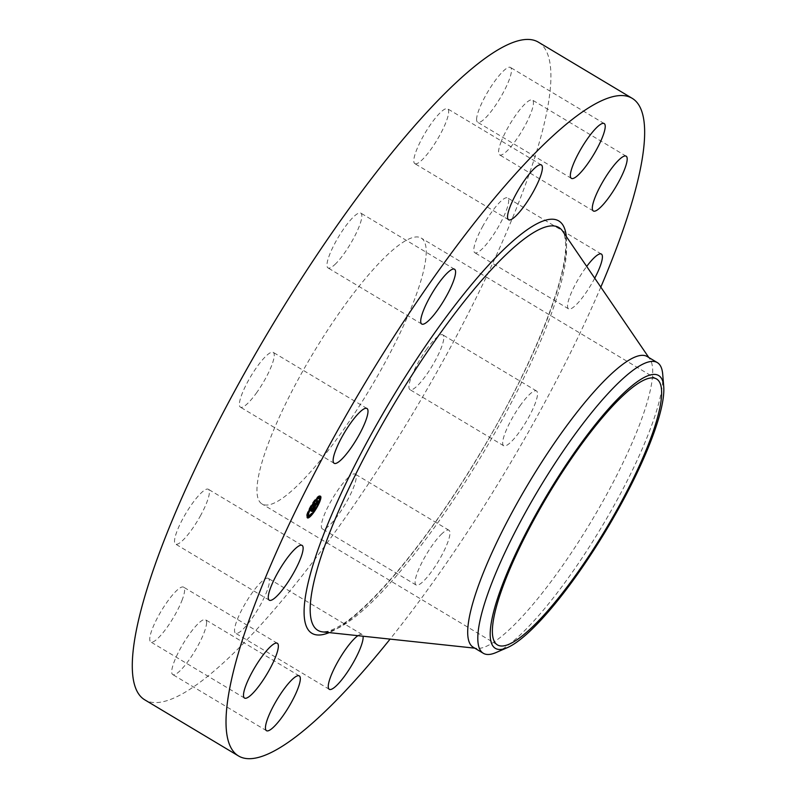 <?xml version="1.0" encoding="UTF-8"?>
<svg xmlns="http://www.w3.org/2000/svg" width="796" height="796" viewBox="0 0 796 796"><rect width="100%" height="100%" fill="white"/><g stroke="black" fill="none" stroke-linecap="round" stroke-linejoin="round"><path stroke-width="0.6" stroke-dasharray="3.98 2.98" d="M256.959 392.239A31.94 6.915 -59.1 0 1 240.422 407.174A31.94 6.915 -59.1 0 1 256.69 367.294A31.94 6.915 -59.1 0 1 273.227 352.369A31.94 6.915 -59.1 0 1 256.959 392.239M538.444 42.198A383.234 82.943 -59.1 0 1 550.912 75.142A383.234 82.943 -59.1 0 1 378.498 468.536A383.234 82.943 -59.1 0 1 144.743 699.823M600.811 287.127A383.234 82.943 -59.1 0 1 390.09 639.108M647.218 356.548A169.389 36.666 -59.1 0 1 649.914 359.145A169.389 36.666 -59.1 0 1 652.73 371.115A169.389 36.666 -59.1 0 1 581.04 537.957A169.389 36.666 -59.1 0 1 476.764 648.372A169.389 36.666 -59.1 0 1 473.202 647.218M662.71 374.239A169.389 36.666 -59.1 0 1 662.839 377.165A169.389 36.666 -59.1 0 1 615.278 503.291A169.389 36.666 -59.1 0 1 520.912 634.253A169.389 36.666 -59.1 0 1 496.107 652.521M426.228 251.377A154.951 33.541 -59.1 0 1 356.518 410.447A154.951 33.541 -59.1 0 1 262.003 503.958A154.951 33.541 -59.1 0 1 256.959 490.635A154.951 33.541 -59.1 0 1 326.678 331.574A154.951 33.541 -59.1 0 1 421.193 238.054A154.951 33.541 -59.1 0 1 426.228 251.377M335.803 263.645A31.94 6.915 -59.1 0 1 328.002 267.914A31.94 6.915 -59.1 0 1 333.156 246.68A31.94 6.915 -59.1 0 1 353.016 217.388A31.94 6.915 -59.1 0 1 360.817 213.109A31.94 6.915 -59.1 0 1 355.653 234.352A31.94 6.915 -59.1 0 1 335.803 263.645M416.199 163.817A31.94 6.915 -59.1 0 1 414.835 163.628A31.94 6.915 -59.1 0 1 423.82 135.211A31.94 6.915 -59.1 0 1 446.277 108.634A31.94 6.915 -59.1 0 1 447.641 108.823A31.94 6.915 -59.1 0 1 438.656 137.24A31.94 6.915 -59.1 0 1 416.199 163.817M476.605 119.499A31.94 6.915 -59.1 0 1 490.973 86.714A31.94 6.915 -59.1 0 1 510.455 67.441A31.94 6.915 -59.1 0 1 511.49 70.187A31.94 6.915 -59.1 0 1 497.122 102.973A31.94 6.915 -59.1 0 1 477.64 122.246A31.94 6.915 -59.1 0 1 476.605 119.499M500.833 142.584A31.94 6.915 -59.1 0 1 517.48 112.773A31.94 6.915 -59.1 0 1 532.415 100.057A31.94 6.915 -59.1 0 1 531.181 112.345A31.94 6.915 -59.1 0 1 514.534 142.146A31.94 6.915 -59.1 0 1 499.599 154.862A31.94 6.915 -59.1 0 1 500.833 142.584M482.406 226.87A31.94 6.915 -59.1 0 1 507.639 197.935A31.94 6.915 -59.1 0 1 500.067 223.815A31.94 6.915 -59.1 0 1 474.834 252.74A31.94 6.915 -59.1 0 1 482.406 226.87M426.238 349.772A31.94 6.915 -59.1 0 1 442.775 334.847A31.94 6.915 -59.1 0 1 426.497 374.717A31.94 6.915 -59.1 0 1 409.96 389.652A31.94 6.915 -59.1 0 1 426.238 349.772M347.394 478.376A31.94 6.915 -59.1 0 1 355.185 474.098A31.94 6.915 -59.1 0 1 350.031 495.341A31.94 6.915 -59.1 0 1 330.181 524.634A31.94 6.915 -59.1 0 1 322.38 528.902A31.94 6.915 -59.1 0 1 327.534 507.669A31.94 6.915 -59.1 0 1 347.394 478.376M266.998 578.204A31.94 6.915 -59.1 0 1 268.361 578.393A31.94 6.915 -59.1 0 1 259.367 606.811A31.94 6.915 -59.1 0 1 236.919 633.377A31.94 6.915 -59.1 0 1 235.556 633.198A31.94 6.915 -59.1 0 1 244.541 604.781A31.94 6.915 -59.1 0 1 266.998 578.204M206.592 622.522A31.94 6.915 -59.1 0 1 192.224 655.297A31.94 6.915 -59.1 0 1 172.742 674.57A31.94 6.915 -59.1 0 1 171.707 671.824A31.94 6.915 -59.1 0 1 186.075 639.049A31.94 6.915 -59.1 0 1 205.547 619.776A31.94 6.915 -59.1 0 1 206.592 622.522M182.354 599.438A31.94 6.915 -59.1 0 1 165.707 629.238A31.94 6.915 -59.1 0 1 150.782 641.954A31.94 6.915 -59.1 0 1 152.016 629.676A31.94 6.915 -59.1 0 1 168.662 599.866A31.94 6.915 -59.1 0 1 183.587 587.149A31.94 6.915 -59.1 0 1 182.354 599.438M200.791 515.151A31.94 6.915 -59.1 0 1 175.548 544.076A31.94 6.915 -59.1 0 1 183.12 518.206A31.94 6.915 -59.1 0 1 208.363 489.281A31.94 6.915 -59.1 0 1 200.791 515.151M441.133 534.494A31.94 6.915 -59.1 0 1 448.924 530.226A31.94 6.915 -59.1 0 1 443.77 551.459A31.94 6.915 -59.1 0 1 423.92 580.752A31.94 6.915 -59.1 0 1 416.119 585.02A31.94 6.915 -59.1 0 1 421.273 563.787A31.94 6.915 -59.1 0 1 441.133 534.494M357.911 635.676A31.94 6.915 -59.1 0 1 360.737 634.322A31.94 6.915 -59.1 0 1 362.1 634.512A31.94 6.915 -59.1 0 1 363.056 636.223M594.731 278.202A31.94 6.915 -59.1 0 1 593.806 279.933A31.94 6.915 -59.1 0 1 568.573 308.858A31.94 6.915 -59.1 0 1 576.135 282.988A31.94 6.915 -59.1 0 1 586.702 266.431M519.977 405.89A31.94 6.915 -59.1 0 1 536.514 390.965A31.94 6.915 -59.1 0 1 520.236 430.835A31.94 6.915 -59.1 0 1 503.699 445.77A31.94 6.915 -59.1 0 1 519.977 405.89M314.022 506.952L312.34 510.913L313.325 508.316L311.316 510.614L312.53 508.574L310.918 510.037L311.982 507.788L313.266 506.833L313.136 507.54L314.669 507.341M313.913 507.211L313.325 506.863M313.863 507.311L313.335 506.952M312.53 509.928L313.684 507.808L312.569 508.734L313.445 508.166L312.53 509.928L313.156 510.306M312.161 510.614L312.709 510.962M312.231 510.654L312.858 511.022L312.231 510.654M312.291 510.743L312.928 511.112L312.291 510.743M315.226 506.545L314.589 506.156M313.684 507.868L313.136 507.54M313.793 507.619L313.246 507.291M313.823 507.51L313.276 507.191M313.893 507.241L313.335 506.903M313.843 507.47L313.196 507.082M313.823 507.53L313.176 507.142M313.803 507.589L313.156 507.211M313.773 507.659L313.136 507.281M313.714 507.818L313.067 507.43M313.674 507.898L313.027 507.52M313.644 507.967L312.997 507.589M313.604 508.037L312.967 507.659M313.544 507.918L312.937 507.559M313.594 507.768L312.997 507.41M313.664 507.55L313.057 507.181M313.684 507.51L313.067 507.142M313.704 507.49L313.067 507.102M313.604 507.729L312.957 507.35M313.594 507.778L312.947 507.39M313.554 507.888L312.918 507.5M313.534 507.947L312.898 507.559M314.082 508.545L312.808 507.758M312.4 508.644L311.903 508.355M312.629 508.166L311.982 507.788M311.564 510.415L310.918 510.037M312.679 510.007L312.032 509.619M311.962 511.002L311.316 510.614M312.738 509.868L312.191 509.54M313.067 509.171L312.52 508.843M313.913 508.664L313.325 508.316M313.325 508.405L313.942 508.773L313.276 508.425M313.793 509.102L313.146 508.714M313.753 509.181L313.107 508.793M313.704 509.291L313.057 508.903L313.714 509.261M313.654 509.39L313.007 509.002M313.604 509.49L312.957 509.102M313.554 509.579L312.918 509.191M313.515 509.669L312.868 509.281M313.475 509.748L312.828 509.36M313.435 509.818L312.788 509.44M313.395 509.888L312.758 509.51M312.689 509.689L313.306 510.057L312.689 509.629M313.266 510.127L312.619 509.748M313.196 510.246L312.549 509.858M313.126 510.365L312.48 509.977M312.39 510.127L313.027 510.505L312.4 510.087M312.967 510.594L312.321 510.206M313.226 510.186L312.609 509.818M313.385 509.918L312.758 509.549M313.455 509.768L312.848 509.4M313.544 509.609L312.928 509.241M313.624 509.44L313.007 509.072M313.117 509.062L312.569 508.734M314.251 508.365L313.604 507.977M314.032 508.803L313.395 508.425M313.913 509.062L313.276 508.684M313.853 509.201L313.206 508.823M313.783 509.331L313.146 508.952M313.724 509.46L313.087 509.072M313.664 509.569L313.027 509.191M313.604 509.679L312.967 509.291M313.554 509.778L312.908 509.4M313.505 509.878L312.858 509.49M313.455 509.967L312.808 509.579M313.405 510.047L312.758 509.659M313.355 510.117L312.719 509.729M313.316 510.186L312.669 509.808M313.256 510.266L312.619 509.878M313.206 510.335L312.559 509.957M313.087 510.505L312.44 510.117M313.017 510.584L312.37 510.206M312.947 510.674L312.301 510.296M312.868 510.763L312.231 510.385M312.788 510.863L312.151 510.475M312.888 511.052L312.251 510.674M312.908 511.082L312.271 510.694M312.937 511.151L312.301 510.763M312.947 511.171L312.311 510.793M312.33 510.873L312.967 511.261L312.34 510.913M317.365 500.266L314.788 505.739L315.674 503.589L312.937 505.729L313.932 503.639L316.121 502.634L317.365 500.266L318.012 500.654M316.51 501.221L317.146 501.609L316.529 501.301M316.629 501.341L317.136 501.619M317.276 501.788L316.639 501.4L317.276 501.749M316.36 501.948L316.967 502.306L316.31 501.968M316.42 501.619L317.047 501.987M316.36 501.589L317.027 501.978L316.36 501.589M316.261 501.719L316.818 502.107L316.161 501.759M314.49 505.49L315.107 505.878L314.49 505.49M314.539 505.5L315.126 505.858L314.539 505.5M314.579 505.51L315.126 505.848L314.579 505.51M314.619 505.53L315.136 505.838L314.619 505.53M314.659 505.569L315.296 505.938L314.659 505.569M317.902 500.784L317.256 500.395M317.793 500.903L317.146 500.515M317.694 501.022L317.047 500.634M317.594 501.132L316.947 500.744M317.495 501.231L316.858 500.853M317.405 501.341L316.758 500.953M317.315 501.43L316.669 501.052M317.226 501.52L316.589 501.142M316.45 501.331L317.067 501.709L316.4 501.361M317.097 501.679L316.49 501.311M317.276 501.828L316.629 501.44M317.266 501.878L316.619 501.49M317.246 501.938L316.599 501.55M317.226 502.007L316.579 501.619M317.196 502.077L316.559 501.689M317.166 502.157L316.519 501.779M317.126 502.246L316.49 501.868M317.087 502.346L316.44 501.958M317.037 502.455L316.4 502.067M316.987 502.565L316.34 502.186M316.947 502.654L316.301 502.266M316.898 502.744L316.261 502.356M316.858 502.833L316.211 502.445M316.808 502.923L316.171 502.535M316.758 503.022L316.121 502.634M316.659 503.022L316.042 502.654M316.161 502.316L316.808 502.704L316.171 502.375M316.828 502.644L316.221 502.276M316.937 502.375L316.33 502.017L316.927 502.405M316.937 501.987L316.301 501.609M316.977 502.117L316.34 501.729M316.967 502.296L316.33 501.908M316.838 502.624L316.201 502.236M316.758 502.793L316.121 502.415M316.609 503.122L315.962 502.734M314.38 504.415L313.873 504.117M314.569 504.017L313.932 503.639M313.584 506.107L312.937 505.729M313.942 505.351L313.425 505.032M316.281 504.057L315.644 503.669M316.241 504.137L315.604 503.749M316.211 504.216L315.564 503.838M316.171 504.296L315.524 503.918M316.131 504.385L315.485 503.997M316.082 504.485L315.445 504.097M316.032 504.574L315.395 504.196M315.992 504.664L315.345 504.286M315.942 504.754L315.306 504.365M315.903 504.833L315.256 504.455M315.853 504.913L315.216 504.535M315.813 504.992L315.166 504.604M315.763 505.062L315.126 504.674M315.723 505.132L315.087 504.744M315.684 505.191L315.037 504.803M315.644 505.251L314.997 504.873M315.594 505.311L314.957 504.933M315.554 505.37L314.908 504.992M315.505 505.43L314.858 505.052M315.455 505.49L314.808 505.112M315.395 505.55L314.758 505.171M315.345 505.609L314.699 505.231M315.286 505.669L314.649 505.291M315.236 505.729L314.589 505.341M315.176 505.788L314.529 505.4M315.276 505.928L314.639 505.54M312.052 510.276L311.057 511.022L312.052 510.276L312.699 510.664M312.539 510.763L311.962 510.415M311.793 511.261L311.146 510.873M311.704 511.4L311.057 511.022M314.36 505.739L314.977 506.117M315.037 506.306L314.271 505.868M315.156 506.455L314.48 506.007M315.166 506.495L314.519 506.117M314.858 506.236L314.221 505.858M314.878 506.216L314.32 505.888M315.067 506.336L314.43 505.948M315.097 506.365L314.45 505.977M312.022 510.873L312.559 511.211L312.022 510.873M311.913 510.823L312.599 511.211L311.913 510.823M312.689 511.728L312.042 511.34M312.629 511.45L312.112 511.151M312.639 511.231L311.992 510.843M312.579 511.38L311.933 510.992M312.599 511.41L311.962 511.032M312.629 511.46L311.982 511.072M312.649 511.51L312.002 511.132M312.679 511.649L312.032 511.261M314.798 505.072L315.296 504.147L314.798 505.072L315.435 505.45M315.365 504.087L312.51 506.395L313.724 503.918L312.679 506.107L315.485 503.838L315.972 504.445L315.325 504.087M315.415 505.49L314.768 505.102M315.485 505.38L314.858 505.002M315.793 504.833L315.176 504.465M316.121 504.226L315.485 503.838M313.932 505.669L313.296 505.281M313.296 506.475L312.679 506.107M314.36 504.296L313.724 503.918M314.251 504.435L313.614 504.057M313.146 506.783L312.51 506.395M313.853 505.768L313.246 505.41M315.922 504.356L315.355 504.017M315.773 504.873L315.126 504.495M315.465 505.41L314.828 505.022M311.843 509.848L310.43 510.783L311.793 507.977L310.609 510.485L312.281 508.933L311.843 509.848L312.45 510.216M312.36 510.405L311.724 510.017M312.918 509.311L312.281 508.933M311.942 509.957L311.296 509.579M311.216 510.853L310.609 510.485M312.44 508.365L311.793 507.977M312.321 508.515L311.684 508.127M311.067 511.161L310.43 510.783M311.883 510.037L311.266 509.669M312.748 509.43L312.161 509.082M308.798 516.863A12.646 2.736 120.9 0 0 309.972 515.808M311.684 513.898A12.646 2.736 120.9 0 0 318.927 501.798M319.902 499.052A12.646 2.736 120.9 0 0 320.221 497.58M320.111 496.127A12.646 2.736 120.9 0 0 319.853 495.828A12.646 2.736 120.9 0 0 318.31 496.207A12.646 2.736 120.9 0 0 309.694 507.579A12.646 2.736 120.9 0 0 306.858 517.529A12.646 2.736 120.9 0 0 307.236 517.619M315.664 499.848A9.96 2.159 120.9 0 0 308.42 511.947M308.231 515.231A9.96 2.159 120.9 0 0 309.445 514.932A9.96 2.159 120.9 0 0 316.231 505.967A9.96 2.159 120.9 0 0 318.47 498.137M318.37 498.087A9.96 2.159 120.9 0 0 317.723 498.177M317.952 503.221L317.256 504.505L317.952 503.221M308.619 516.684L308.977 515.659M313.554 510.664L312.858 511.957L313.554 510.664M309.355 508.873L308.659 510.166L309.355 508.873M307.445 514.694L306.788 515.957L307.594 514.733M317.485 497.958L318.181 496.664L317.375 497.938M319.126 498.525L319.942 497.49M313.146 502.694L313.843 501.4L313.146 502.694M562.663 231.168A234.701 50.795 -59.1 0 1 566.553 247.745A234.701 50.795 -59.1 0 1 467.222 478.923A234.701 50.795 -59.1 0 1 322.748 631.915L328.469 631.228C338.181 627.785 348.499 621.089 359.434 611.119C370.827 601.06 383.314 587.995 396.905 571.936C425.671 537.708 454.158 496.903 482.366 449.521C532.076 366.518 566.891 279.296 565.588 244.75C565.429 238.183 564.454 233.656 562.663 231.168M566.304 236.502A240.292 52.009 -59.1 0 1 566.583 241.616A240.292 52.009 -59.1 0 1 476.376 459.78A240.292 52.009 -59.1 0 1 329.176 632.601M313.773 509.132L313.156 508.763M313.952 508.634L313.375 508.296M334.161 463.292L240.422 407.174M366.966 408.487L273.227 352.369M649.914 359.145L648.79 357.494M476.764 648.372L474.774 648.163M497.42 644.899L262.003 503.958M656.601 378.995L421.193 238.054M448.924 530.226L355.185 474.098M416.119 585.02L322.38 528.902M508.574 219.746L414.835 163.628M541.38 164.941L447.641 108.823M362.1 634.512L268.361 578.393M329.285 689.316L235.556 633.198M604.194 123.559L510.455 67.441M571.379 178.364L477.64 122.246M266.481 730.688L172.742 674.57M299.286 675.894L205.547 619.776M626.154 156.175L532.415 100.057M593.338 210.98L499.599 154.862M244.521 698.072L150.782 641.954M277.326 643.268L183.587 587.149M601.378 254.053L507.639 197.935M568.573 308.858L474.834 252.74M269.287 600.194L175.548 544.076M302.102 545.399L208.363 489.281M536.514 390.965L442.775 334.847M503.699 445.77L409.96 389.652M421.741 324.032L328.002 267.914M454.546 269.227L360.817 213.109M319.853 495.828L320.49 496.216M306.858 517.529L307.495 517.917"/><path stroke-width="1.19" d="M350.698 448.357A31.94 6.915 -59.1 0 1 334.161 463.292A31.94 6.915 -59.1 0 1 350.429 423.412A31.94 6.915 -59.1 0 1 366.966 408.487A31.94 6.915 -59.1 0 1 350.698 448.357M390.09 639.108A383.234 82.943 -59.1 0 1 238.482 755.941L144.743 699.823A383.234 82.943 -59.1 0 1 132.285 666.879A383.234 82.943 -59.1 0 1 304.699 273.476A383.234 82.943 -59.1 0 1 538.444 42.198L632.183 98.316A383.234 82.943 -59.1 0 1 644.651 131.26A383.234 82.943 -59.1 0 1 600.811 287.127M238.482 755.941A383.234 82.943 -59.1 0 1 226.014 722.997A383.234 82.943 -59.1 0 1 398.438 329.594A383.234 82.943 -59.1 0 1 632.183 98.316M507.36 647.636L496.107 652.521A169.389 36.666 -59.1 0 1 483.311 653.277L473.202 647.218A169.389 36.666 -59.1 0 1 467.69 632.661A169.389 36.666 -59.1 0 1 543.897 458.775A169.389 36.666 -59.1 0 1 647.218 356.548L657.327 362.598A169.389 36.666 -59.1 0 1 662.71 374.239L663.715 386.468A158.981 34.407 -59.1 0 1 620.96 504.395A158.981 34.407 -59.1 0 1 530.643 630.502A158.981 34.407 -59.1 0 1 507.36 647.636A158.981 34.407 -59.1 0 1 513.301 558.842A158.981 34.407 -59.1 0 1 623.377 393.393A158.981 34.407 -59.1 0 1 663.715 386.468M483.311 653.277A169.389 36.666 -59.1 0 1 477.799 638.71A169.389 36.666 -59.1 0 1 525.36 512.584A169.389 36.666 -59.1 0 1 619.726 381.622A169.389 36.666 -59.1 0 1 657.327 362.598M661.645 392.319A154.951 33.541 -59.1 0 1 591.935 551.379A154.951 33.541 -59.1 0 1 497.42 644.899A154.951 33.541 -59.1 0 1 492.376 631.576A154.951 33.541 -59.1 0 1 562.095 472.506A154.951 33.541 -59.1 0 1 656.601 378.995A154.951 33.541 -59.1 0 1 661.645 392.319M509.938 219.935A31.94 6.915 -59.1 0 1 508.574 219.746A31.94 6.915 -59.1 0 1 517.559 191.329A31.94 6.915 -59.1 0 1 540.016 164.752A31.94 6.915 -59.1 0 1 541.38 164.941A31.94 6.915 -59.1 0 1 532.385 193.358A31.94 6.915 -59.1 0 1 509.938 219.935M363.056 636.223A31.94 6.915 -59.1 0 1 351.096 666.332A31.94 6.915 -59.1 0 1 330.648 689.495A31.94 6.915 -59.1 0 1 329.285 689.316A31.94 6.915 -59.1 0 1 336.27 664.531A31.94 6.915 -59.1 0 1 357.911 635.676M570.344 175.618A31.94 6.915 -59.1 0 1 584.712 142.832A31.94 6.915 -59.1 0 1 604.194 123.559A31.94 6.915 -59.1 0 1 605.229 126.305A31.94 6.915 -59.1 0 1 590.861 159.091A31.94 6.915 -59.1 0 1 571.379 178.364A31.94 6.915 -59.1 0 1 570.344 175.618M300.331 678.64A31.94 6.915 -59.1 0 1 285.963 711.415A31.94 6.915 -59.1 0 1 266.481 730.688A31.94 6.915 -59.1 0 1 265.436 727.942A31.94 6.915 -59.1 0 1 279.814 695.167A31.94 6.915 -59.1 0 1 299.286 675.894A31.94 6.915 -59.1 0 1 300.331 678.64M594.572 198.701A31.94 6.915 -59.1 0 1 611.219 168.891A31.94 6.915 -59.1 0 1 626.154 156.175A31.94 6.915 -59.1 0 1 624.92 168.463A31.94 6.915 -59.1 0 1 608.273 198.264A31.94 6.915 -59.1 0 1 593.338 210.98A31.94 6.915 -59.1 0 1 594.572 198.701M276.093 655.556A31.94 6.915 -59.1 0 1 259.446 685.356A31.94 6.915 -59.1 0 1 244.521 698.072A31.94 6.915 -59.1 0 1 245.755 685.794A31.94 6.915 -59.1 0 1 262.401 655.984A31.94 6.915 -59.1 0 1 277.326 643.268A31.94 6.915 -59.1 0 1 276.093 655.556M586.702 266.431A31.94 6.915 -59.1 0 1 601.378 254.053A31.94 6.915 -59.1 0 1 594.731 278.202M294.53 571.269A31.94 6.915 -59.1 0 1 269.287 600.194A31.94 6.915 -59.1 0 1 276.859 574.324A31.94 6.915 -59.1 0 1 302.102 545.399A31.94 6.915 -59.1 0 1 294.53 571.269M429.541 319.763A31.94 6.915 -59.1 0 1 421.741 324.032A31.94 6.915 -59.1 0 1 426.895 302.798A31.94 6.915 -59.1 0 1 446.755 273.506A31.94 6.915 -59.1 0 1 454.546 269.227A31.94 6.915 -59.1 0 1 449.392 290.47A31.94 6.915 -59.1 0 1 429.541 319.763M309.027 517.539A12.646 2.736 -59.1 0 1 307.495 517.917A12.646 2.736 -59.1 0 1 310.34 507.967A12.646 2.736 -59.1 0 1 318.957 496.595A12.646 2.736 -59.1 0 1 320.49 496.216A12.646 2.736 -59.1 0 1 317.654 506.166A12.646 2.736 -59.1 0 1 309.027 517.539M310.082 515.32A9.96 2.159 -59.1 0 1 308.878 515.619A9.96 2.159 -59.1 0 1 311.117 507.778A9.96 2.159 -59.1 0 1 317.902 498.813A9.96 2.159 -59.1 0 1 319.116 498.515A9.96 2.159 -59.1 0 1 316.878 506.355A9.96 2.159 -59.1 0 1 310.082 515.32M315.415 506.107L316.32 503.977L313.584 506.107L314.569 504.017L316.609 503.122L316.937 501.987L316.758 503.022L318.012 500.654L315.415 506.107M315.465 505.41L315.992 504.405L313.146 506.783L314.36 504.296L313.325 506.485L316.121 504.226L315.465 505.41M312.977 511.291L314.33 508.186L313.345 508.843L314.082 508.545L313.037 510.515L313.972 508.694L311.962 511.002L313.166 508.952L311.564 510.415L312.629 508.166L315.226 506.545L312.977 511.291M311.704 511.4L312.699 510.664L311.704 511.4M312.808 509.46L311.067 511.161L312.44 508.365L311.246 510.873L312.748 509.43M317.992 504.873L318.679 503.579L317.992 504.873M309.256 517.062L309.952 515.768L309.256 517.062M313.594 512.316L314.291 511.032L313.594 512.316M309.395 510.535L310.092 509.241L309.395 510.535M307.515 516.325L308.211 515.032L307.515 516.325M318.728 497.072L318.032 498.356L318.728 497.072M320.47 497.808L319.773 499.102L320.47 497.808M314.39 501.808L313.704 503.102L314.39 501.808M313.166 508.952L312.669 508.654M313.345 508.843L312.848 508.535M314.33 508.186L313.833 507.888M316.32 503.977L315.793 503.659M307.236 517.619A12.646 2.736 120.9 0 0 308.39 517.151A12.646 2.736 120.9 0 0 308.798 516.863M309.972 515.808A12.646 2.736 120.9 0 0 311.684 513.898M318.927 501.798A12.646 2.736 120.9 0 0 319.902 499.052M320.221 497.58A12.646 2.736 120.9 0 0 320.111 496.127M317.723 498.177A9.96 2.159 120.9 0 0 317.266 498.425A9.96 2.159 120.9 0 0 315.664 499.848M308.42 511.947A9.96 2.159 120.9 0 0 307.982 514.893M308.221 515.221A9.96 2.159 120.9 0 0 308.231 515.231L308.878 515.619M319.116 498.515L318.47 498.137A9.96 2.159 120.9 0 0 318.37 498.087M308.977 515.659L308.619 516.684M319.942 497.49L319.126 498.525M474.774 648.163L322.748 631.915A234.701 50.795 -59.1 0 1 310.181 610.144A234.701 50.795 -59.1 0 1 422.089 359.613A234.701 50.795 -59.1 0 1 562.663 231.168L648.79 357.494M329.176 632.601A240.292 52.009 -59.1 0 1 304.092 612.641A240.292 52.009 -59.1 0 1 430.566 338.688A240.292 52.009 -59.1 0 1 566.304 236.502M308.52 516.703L309.166 517.082M307.574 514.644L308.211 515.032M317.395 497.978L318.032 498.356M319.922 497.4L320.559 497.789"/></g></svg>
